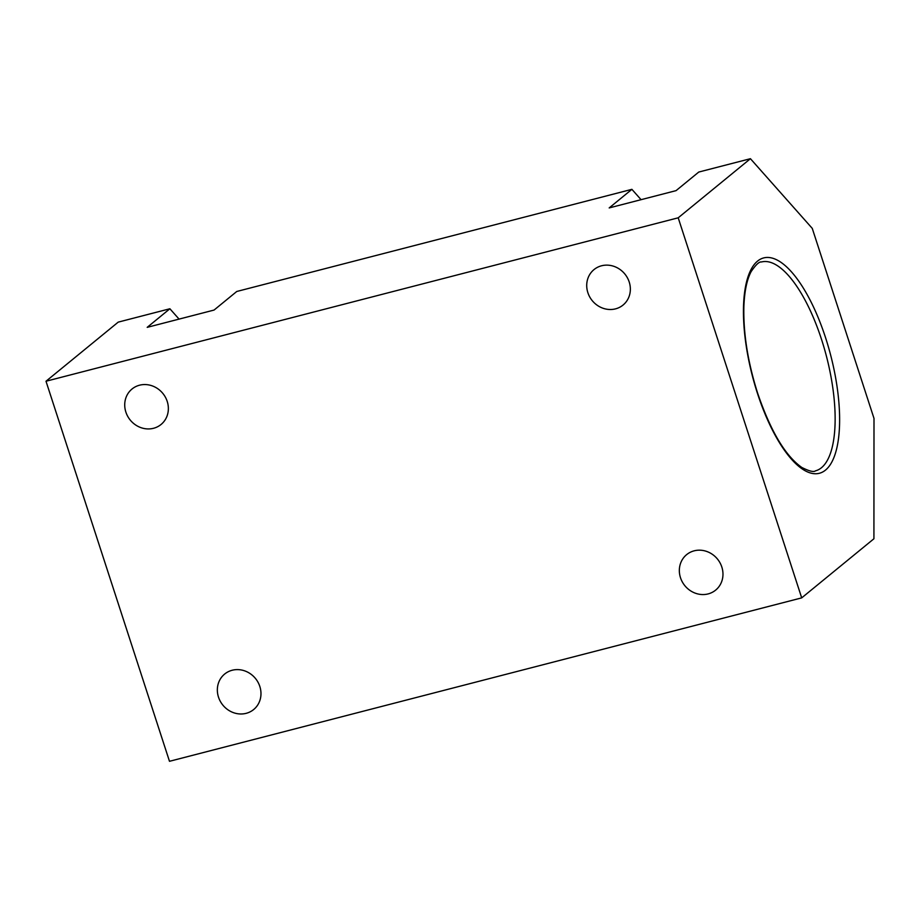 <?xml version="1.0" encoding="UTF-8"?>
<svg xmlns="http://www.w3.org/2000/svg" width="920" height="920" viewBox="0 0 920 920"><rect width="100%" height="100%" fill="white"/><g stroke="black" fill="none" stroke-linecap="round" stroke-linejoin="round"><path stroke-width="1.38" d="M678.201 217.81L46 381.236L118.22 322.126L169.889 308.763L147.2 327.347L214.061 310.063L236.762 291.479L631.89 189.336L609.189 207.92L676.062 190.636L698.763 172.052L750.432 158.7L678.201 217.81L801.699 597.873L873.919 538.764L874 418.416L812.256 228.378L750.432 158.7M631.89 189.336L641.067 199.674M169.889 308.763L179.066 319.102M46 381.236L169.487 761.3L801.699 597.873M615.537 308.855A22.919 21.056 -129.3 0 0 623.058 305.049A22.919 21.056 -129.3 0 0 624.83 273.987A22.919 21.056 -129.3 0 0 594.021 269.583A22.919 21.056 -129.3 0 0 589.674 296.849A22.919 21.056 -129.3 0 0 615.537 308.855M153.536 428.283A22.919 21.056 -129.3 0 0 161.058 424.476A22.919 21.056 -129.3 0 0 165.405 397.21A22.919 21.056 -129.3 0 0 139.541 385.204A22.919 21.056 -129.3 0 0 132.02 389.01A22.919 21.056 -129.3 0 0 127.684 416.277A22.919 21.056 -129.3 0 0 153.536 428.283M246.157 713.333A22.919 21.056 -129.3 0 0 253.678 709.527A22.919 21.056 -129.3 0 0 258.014 682.26A22.919 21.056 -129.3 0 0 232.162 670.255A22.919 21.056 -129.3 0 0 224.641 674.061A22.919 21.056 -129.3 0 0 220.305 701.327A22.919 21.056 -129.3 0 0 246.157 713.333M708.158 593.906A22.919 21.056 -129.3 0 0 715.668 590.099A22.919 21.056 -129.3 0 0 720.015 562.833A22.919 21.056 -129.3 0 0 694.163 550.827A22.919 21.056 -129.3 0 0 686.642 554.634A22.919 21.056 -129.3 0 0 682.295 581.9A22.919 21.056 -129.3 0 0 708.158 593.906M815.499 470.833A107.858 39.272 75.5 0 0 826.528 356.58A107.858 39.272 75.5 0 0 761.507 261.97C759.264 261.522 755.814 264.718 751.157 271.584C746.913 279.53 744.487 291.168 743.877 306.498C743.222 333.27 747.81 362.181 757.654 393.231C770.626 431.169 785.358 455.929 801.849 467.486C809.209 471.19 813.751 472.305 815.499 470.833M757.494 393.484A111.239 40.503 75.5 0 0 837.97 442.198A111.239 40.503 75.5 0 0 779.148 261.165A111.239 40.503 75.5 0 0 757.494 393.484"/></g></svg>
